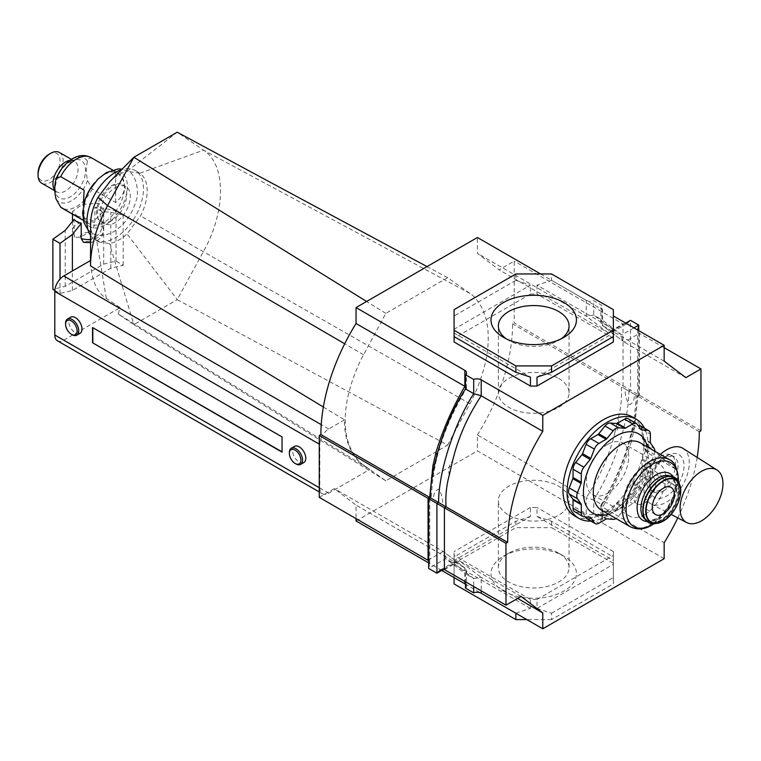 <?xml version="1.0" encoding="UTF-8"?>
<svg xmlns="http://www.w3.org/2000/svg" width="761" height="761" viewBox="0 0 761 761"><rect width="100%" height="100%" fill="white"/><g stroke="black" fill="none" stroke-linecap="round" stroke-linejoin="round"><path stroke-width="0.57" stroke-dasharray="3.81 2.85" d="M295.962 463.934A9.322 5.384 60 0 1 289.37 452.519M72.152 334.716A9.322 5.384 60 0 1 65.57 323.301M80.057 333.308A9.322 5.384 60 0 1 72.875 330.816A9.322 5.384 60 0 1 68.804 321.437A9.322 5.384 60 0 1 70.735 317.166M303.858 462.526A9.322 5.384 60 0 1 296.676 460.025A9.322 5.384 60 0 1 292.614 450.645A9.322 5.384 60 0 1 294.545 446.384M447.649 445.099L469.879 403.71C473.618 397.537 488.676 366.26 488.182 337.884C488.619 308.976 473.532 295.211 469.879 293.404L447.649 277.679L385.817 313.37L363.587 354.769C359.943 360.79 344.847 391.982 345.285 420.386C344.8 449.323 359.858 463.221 363.587 465.076L385.817 480.8L447.649 445.099L177.227 299.634L203.425 251.53C226.046 211.33 226.236 164.433 203.558 150.174L177.227 132.214L127.03 171.33L139.824 173.223C144.657 176.704 147.12 182.621 147.206 190.973C147.149 198.906 144.923 207.211 140.547 215.877L127.03 233.912C121.132 239.296 115.272 242.502 109.46 243.539L98.92 241.941L96.666 240.295C92.699 236.633 90.692 231.078 90.645 223.629M90.626 235.501A40 23.096 120 0 0 95.211 239.801A40 23.096 120 0 0 126.041 229.08A40 23.096 120 0 0 143.496 188.823A40 23.096 120 0 0 135.211 170.512A40 23.096 120 0 0 121.703 169.617M323.349 407.021L344.486 419.872C343.991 448.79 359.021 462.707 362.778 464.571L369.722 469.48L118.259 314.027L133.869 324.671L177.227 299.634L127.03 233.912M385.817 480.8L133.869 324.671L109.46 243.539M385.817 313.37L366.612 301.47M447.649 277.679L427.035 266.588M469.879 403.71L140.547 215.877M112.209 179.273L110.821 180.69C116.205 175.753 121.608 172.633 127.03 171.33M110.012 181.451L110.821 180.69M118.259 314.027L120.067 307.634L106.283 298.388C96.504 292.148 91.253 279.525 90.53 260.5L90.511 265.865M106.283 298.388L96.666 240.295M57.417 340.785A12.623 7.287 120 0 0 63.724 340.157L120.067 307.634M344.486 419.872L328.723 428.976A12.623 7.287 120 0 0 319.801 444.434L319.801 488.001A12.623 7.287 120 0 0 322.407 493.775A12.623 7.287 120 0 0 328.723 493.147L369.722 469.48M282.036 451.834L282.312 436.776L92.832 327.696M111.667 220.547A21.356 12.328 -60 0 1 100.985 221.603A21.356 12.328 -60 0 1 98.749 219.596A21.356 12.328 -60 0 1 98.511 202.141A21.356 12.328 -60 0 1 111.667 185.665A21.356 12.328 -60 0 1 119.487 183.677A21.356 12.328 -60 0 1 122.35 184.609A21.356 12.328 -60 0 1 125.622 201.722A21.356 12.328 -60 0 1 111.667 220.547M105.227 173.803A31.334 18.093 -60 0 1 127.382 186.597A31.334 18.093 -60 0 1 105.227 224.971A31.334 18.093 -60 0 1 83.586 206.374A31.334 18.093 -60 0 1 100.462 177.161A31.334 18.093 -60 0 1 105.227 173.803M94.535 182.868A29.127 16.818 -60 0 1 99.482 177.969A29.127 16.818 -60 0 1 103.915 174.849A29.127 16.818 -60 0 1 118.478 173.413A29.127 16.818 -60 0 1 124.509 186.74A29.127 16.818 -60 0 1 103.915 222.412A29.127 16.818 -60 0 1 89.351 223.858A29.127 16.818 -60 0 1 83.32 210.521A29.127 16.818 -60 0 1 83.805 205.128A29.127 16.818 -60 0 1 85.574 198.393M92.281 158.421C89.665 157.508 88.076 158.478 87.525 161.332C85.936 166.821 85.936 173.223 87.525 180.538L92.281 188.956L115.672 202.455C121.693 197.308 124.642 192.067 124.509 186.74C124.642 181.403 121.693 176.466 115.672 171.919L92.281 158.421A29.127 16.818 -60 0 0 91.054 157.575M59.472 152.485A17.75 10.245 -60 0 1 62.193 166.707A17.75 10.245 -60 0 1 50.597 182.345A17.75 10.245 -60 0 1 41.722 183.22M49.037 154.264A15.534 8.97 -60 0 1 60.014 160.609A15.534 8.97 -60 0 1 49.037 179.634A15.534 8.97 -60 0 1 38.05 173.289M83.548 242.321L87.429 241.37L95.772 236.547C99.415 234.321 101.489 231.011 101.984 226.616L101.984 211.51A15.534 8.97 0 0 0 99.016 209.104A15.534 8.97 0 0 0 94.849 207.392L94.849 222.497C94.364 226.873 92.29 230.183 88.628 232.428L80.286 237.242L74.873 237.242L74.074 234.493L74.074 219.387L81.208 223.506M77.042 215.924L93.907 221.032L103.563 211.482L99.016 203.235L82.169 204.424L72.495 211.482L77.042 215.924M101.984 211.51L94.849 207.392L103.677 208.181L116.043 211.025L123.177 215.144L110.821 212.3L101.984 211.51M83.368 206.022L84.091 220.69L83.253 220.205M115.215 187.72A21.356 12.328 -60 0 1 125.898 186.654A21.356 12.328 -60 0 1 129.17 203.777A21.356 12.328 -60 0 1 115.215 222.593A21.356 12.328 -60 0 1 104.533 223.658A21.356 12.328 -60 0 1 101.261 206.535A21.356 12.328 -60 0 1 115.215 187.72M115.672 202.455L115.672 171.919M84.091 220.69L84.091 190.155M54.84 290.474L60.014 293.47L72.381 290.455L110.821 268.262L123.177 265.247L116.043 261.128L103.677 264.134L65.237 286.336L52.88 289.342M110.821 268.262L110.821 212.3M123.177 265.247L123.177 215.144M116.043 261.128L116.043 211.025M103.677 264.134L103.677 208.181M65.237 286.336L65.237 230.374M60.014 293.47L60.014 279.049M72.381 290.455L72.381 270.983M590.869 521.066A57.284 33.075 120 0 0 648.096 445.432A57.284 33.075 120 0 0 644.481 428.205M574.831 516.044A57.284 33.075 120 0 0 618.969 500.7A57.284 33.075 120 0 0 643.977 443.054A57.284 33.075 120 0 0 632.106 416.828M503.506 591.05A42.721 24.666 0 0 0 563.92 591.05A42.721 24.666 0 0 0 563.93 556.177A42.721 24.666 0 0 0 563.92 556.177A42.721 24.666 0 0 0 503.506 556.177A42.721 24.666 0 0 0 503.506 591.05M563.93 556.177L558.707 553.161A35.339 20.404 0 0 0 508.728 553.161A35.339 20.404 0 0 0 498.379 567.592A35.339 20.404 0 0 0 508.728 582.013A35.339 20.404 0 0 0 547.245 586.436A35.339 20.404 0 0 0 569.057 567.592A35.339 20.404 0 0 0 558.707 553.161L563.92 556.177M561.066 338.883A35.339 20.404 180 0 1 558.707 340.395A35.339 20.404 180 0 1 508.728 340.395L503.506 337.38L508.728 340.395A35.339 20.404 180 0 1 506.369 338.883M508.728 515.111A35.339 20.404 0 0 0 547.245 519.535A35.339 20.404 0 0 0 569.057 500.681A35.339 20.404 0 0 0 558.707 486.25A35.339 20.404 0 0 0 520.191 481.837A35.339 20.404 0 0 0 498.379 500.681A35.339 20.404 0 0 0 508.728 515.111M558.707 378.445A35.339 20.404 180 0 1 569.057 392.876A35.339 20.404 180 0 1 547.245 411.72A35.339 20.404 180 0 1 508.728 407.297A35.339 20.404 180 0 1 498.379 392.876A35.339 20.404 180 0 1 520.191 374.022A35.339 20.404 180 0 1 558.707 378.445M700.957 430.764L514.217 322.959L514.217 261.118L499.121 269.841L477.423 253.356L477.423 237.499M699.302 431.715L628.871 391.049L630.517 390.098L630.517 320.333L627.14 323.53L623.021 323.939L514.217 261.118M634.522 427.853C631.392 431.582 630.308 436.243 631.278 441.846L634.522 427.853L637.737 396.167L637.109 395.806C636.967 425.58 622.993 471.734 601.961 504.667L593.723 499.91L586.227 497.77L586.227 513.713L477.423 450.902L477.423 434.959L586.227 497.77C599.915 477.071 609.485 455.278 614.917 432.4C618.55 429.527 619.625 424.857 618.16 418.407C621.024 407.81 622.089 397.252 621.376 386.721L512.572 323.91L514.217 322.959M664.153 558.707L602.588 523.159A5.822 3.367 0 0 1 600.876 520.781A5.822 3.367 0 0 1 601.961 518.84L593.723 514.084A5.822 3.367 0 0 1 586.227 513.713M631.278 441.846C624.524 463.953 614.955 485.746 602.588 507.216L664.153 542.764M664.153 361.161L602.588 325.613L600.876 322.721L601.961 319.81L593.723 315.054L586.227 316.167L477.423 253.356M540.586 273.96L586.227 300.31A5.822 3.367 180 0 0 593.723 300.681L601.961 305.437A5.822 3.367 180 0 0 600.876 307.387A5.822 3.367 180 0 0 602.588 309.765L551.563 280.305L551.563 273.96M685.851 377.646L624.277 342.108C622.184 340.605 621.357 338.198 621.794 334.888L613.556 330.131L611.387 332.624L607.915 332.662L499.121 269.841M477.423 434.959A149.127 86.098 120 0 0 512.572 323.91M436.158 451.711C437.451 457.428 436.376 462.089 432.914 465.694M319.249 497.352L334.355 488.629L356.043 505.123L356.043 518.602M521.085 596.443L459.52 560.895L456.048 560.924L453.879 563.425L445.642 558.669C446.079 555.359 445.252 552.952 443.159 551.449L334.355 488.629M517.651 598.422L481.209 577.38L473.713 578.493L465.475 573.737L466.55 570.836L464.847 567.934L356.043 505.123M441.722 570.446L428.681 562.912M677.775 517.889A149.127 86.098 120 0 0 697.162 457.409M454.079 333.033L454.079 336.59L454.079 333.033L530.427 377.114M537.009 377.114L613.356 333.033L613.356 336.59L613.356 333.033M515.872 273.96L515.872 280.305L530.427 285.156L454.079 329.228L454.079 309.632M515.872 280.305L454.079 315.977M613.356 309.632L613.356 329.228L537.009 285.156L551.563 280.305M613.356 560.515L613.356 556.966L551.563 521.295L537.009 516.443L537.009 507.501L530.427 507.501L530.427 516.443L454.079 560.515L454.079 551.573L454.079 555.378L530.427 599.459L537.009 599.459L537.009 608.4L613.356 564.32L613.356 551.573L613.356 560.515L537.009 516.443M613.356 556.966L613.356 563.311L551.563 527.639L551.563 521.295M537.009 608.4L551.563 613.252L551.563 619.587L613.356 583.915L613.356 564.32M551.563 613.252L613.356 577.58M454.079 583.915L454.079 563.311L515.872 527.639L551.563 527.639M613.356 563.311L613.356 583.915M551.563 619.587L526.85 619.587M454.079 563.311L454.079 560.515M530.427 516.443L515.872 521.295L454.079 556.966M515.872 521.295L515.872 527.639M515.872 613.252L530.427 608.4L530.427 599.459M454.079 555.378L454.079 564.32L530.427 608.4M454.079 564.32L454.079 577.58M464.885 583.811L481.171 593.219M454.079 329.228L454.079 338.169L530.427 294.098L530.427 285.156M454.079 341.974L454.079 338.169M537.009 285.156L537.009 294.098L613.356 338.169L613.356 329.228M613.356 338.169L613.356 341.974M530.427 294.098L537.009 294.098M613.356 551.573L537.009 507.501M530.427 507.501L454.079 551.573M537.009 599.459L613.356 555.378M664.153 347.682L639.383 333.385L637.689 330.027M449.275 475.14C448.105 468.938 449.19 464.277 452.519 461.156M465.475 588.12A5.822 3.367 0 0 0 466.55 586.17A5.822 3.367 0 0 0 465.475 584.22M356.043 520.981L477.423 450.902M465.475 386.731L466.474 388.386C443.958 425.894 432.277 462.555 431.401 498.369L429.756 499.321L429.756 563.939L428.681 568.457L445.642 558.669L465.475 573.737L465.475 581.775M443.673 569.323L453.879 563.425L473.713 578.493L473.713 586.531M465.247 568.201L443.159 551.449L464.847 567.934L464.847 581.414M429.756 563.939L428.681 560.667M428.681 498.702L428.053 498.341L428.681 498.702M430.326 497.751L429.699 497.39L430.326 497.751M466.474 388.386L465.475 388.89M625.713 323.111L613.556 330.131L593.723 315.054L593.723 300.681M633.951 327.867L621.794 334.888L601.961 319.81L601.961 305.437M637.737 396.167L639.383 395.216L639.383 333.385L624.277 342.108L602.189 325.347M639.383 395.216L638.755 394.854L638.755 330.645M637.109 395.806L638.755 394.854M593.723 514.084L593.723 499.91C614.755 466.978 628.729 420.823 628.871 391.049L621.376 386.721L623.021 385.77L623.021 323.939L607.915 332.662L586.227 316.167L586.227 300.31M601.961 518.84L601.961 504.667L600.876 505.466L602.588 507.216L602.588 523.159M614.917 432.4L618.16 418.407M634.293 394.179L625.247 388.957C624.848 394.426 626.208 399.677 629.318 404.7C632.943 403.435 634.598 399.934 634.293 394.179M442.617 504.847L433.57 499.625C433.323 493.775 435.064 490.312 438.802 489.247C441.789 494.327 443.064 499.53 442.617 504.847M608.572 514.227A45.822 26.454 120 0 0 615.83 510.983A45.822 26.454 120 0 0 647.031 465.618L645.138 467.026L647.221 469.689L676.253 486.45L647.031 465.618A45.822 26.454 120 0 0 648.229 454.859A45.822 26.454 120 0 0 647.031 445.48M630.384 526.821A38.84 22.421 120 0 0 649.799 524.9A38.84 22.421 120 0 0 676.253 486.45A38.84 22.421 120 0 0 677.261 477.337A38.84 22.421 120 0 0 676.253 469.385L647.221 452.624L645.252 450.227L646.26 446.298M644.634 477.442A15.629 9.027 120 0 0 634.417 491.216A15.629 9.027 120 0 0 636.814 503.734A15.629 9.027 120 0 0 644.634 502.964A15.629 9.027 120 0 0 654.841 489.19A15.629 9.027 120 0 0 652.443 476.662A15.629 9.027 120 0 0 644.634 477.442M644.634 514.617A29.907 17.265 -60 0 1 629.68 516.101A29.907 17.265 -60 0 1 625.095 492.139A29.907 17.265 -60 0 1 644.634 465.789A29.907 17.265 -60 0 1 659.587 464.305A29.907 17.265 -60 0 1 664.163 488.267A29.907 17.265 -60 0 1 644.634 514.617M607.582 444.395A29.907 17.265 120 0 0 588.053 470.745A29.907 17.265 120 0 0 592.638 494.707A29.907 17.265 120 0 0 607.582 493.233A29.907 17.265 120 0 0 627.121 466.883A29.907 17.265 120 0 0 622.536 442.921A29.907 17.265 120 0 0 607.582 444.395M640.581 425.96A7.42 4.281 -60 0 1 642.122 429.356L642.122 437.661A2.445 1.408 120 0 0 642.351 438.526L645.946 443.634A7.42 4.281 -60 0 1 645.946 449.694L642.351 458.969A2.445 1.408 120 0 0 642.122 460.101L642.122 468.405A7.42 4.281 -60 0 1 639.497 475.159L633.266 482.912A2.445 1.408 120 0 0 632.638 484.006L629.043 493.271A7.42 4.281 -60 0 1 624.496 498.931L617.304 503.078A2.445 1.408 120 0 0 616.439 503.849L610.208 511.592A7.42 4.281 -60 0 1 607.582 513.922A7.42 4.281 -60 0 1 604.966 514.626L598.736 514.065A2.445 1.408 120 0 0 597.87 514.293L590.679 518.45A7.42 4.281 -60 0 1 586.969 518.821M628.206 418.807A7.42 4.281 -60 0 1 629.043 419.587L632.638 424.695A2.445 1.408 120 0 0 632.914 424.952A2.445 1.408 120 0 0 633.266 425.066L638.089 425.494M585.323 516.89L582.536 512.933A2.445 1.408 120 0 0 582.26 512.676A2.445 1.408 120 0 0 581.908 512.562L575.677 512.01A7.42 4.281 -60 0 1 574.593 511.668M654.888 451.273A7.42 4.281 -60 0 1 654.184 454.45L650.588 463.725A2.445 1.408 120 0 0 650.36 464.857L650.36 473.161A7.42 4.281 -60 0 1 647.735 479.915L641.504 487.668A2.445 1.408 120 0 0 640.876 488.762L637.28 498.027A7.42 4.281 -60 0 1 632.733 503.687L625.542 507.834A2.445 1.408 120 0 0 624.676 508.605L618.446 516.348A7.42 4.281 -60 0 1 616.049 518.545M652.272 449.77L676.253 469.385M660.358 454.431A32.038 18.502 120 0 0 643.977 489.028A32.038 18.502 120 0 0 651.007 503.915A32.038 18.502 120 0 0 675.549 494.84A32.038 18.502 120 0 0 689.285 462.869A32.038 18.502 120 0 0 683.036 448.438M661.138 456.134A20.385 11.767 120 0 0 647.82 474.093A20.385 11.767 120 0 0 650.94 490.436A20.385 11.767 120 0 0 661.138 489.428A20.385 11.767 120 0 0 674.455 471.459A20.385 11.767 120 0 0 671.326 455.126A20.385 11.767 120 0 0 661.138 456.134M363.587 465.076L362.778 464.571M363.587 354.769L344.695 343.772M469.879 293.404L203.558 150.174L139.824 173.223M319.801 488.001L319.249 487.677M319.801 444.434L319.249 444.11M328.723 428.976L321.237 424.648M328.723 493.147L63.724 340.157M55.943 179.567A25.237 14.573 -60 0 1 71.734 159.449A25.237 14.573 -60 0 1 87.525 161.332M87.525 180.538A25.237 14.573 -60 0 1 71.734 200.657A25.237 14.573 -60 0 1 55.943 198.773M70.269 161.541A21.641 12.49 -60 0 1 85.565 170.378A21.641 12.49 -60 0 1 70.269 196.871A21.641 12.49 -60 0 1 54.973 188.043A21.641 12.49 -60 0 1 70.269 161.541M101.984 226.616A15.534 8.97 180 0 1 103.563 230.554A15.534 8.97 180 0 1 99.016 236.899A15.534 8.97 180 0 1 90.616 239.401M74.074 234.493A15.534 8.97 180 0 1 72.495 230.554A15.534 8.97 180 0 1 77.042 224.21A15.534 8.97 180 0 1 94.849 222.497M88.628 232.428A7.772 4.48 0 0 0 82.54 233.722A7.772 4.48 0 0 0 80.286 237.242M87.429 241.37A7.772 4.48 0 0 0 93.517 240.067A7.772 4.48 0 0 0 95.772 236.547M70.002 160.333A17.75 10.245 -60 0 1 74.388 161.094A17.75 10.245 -60 0 1 77.108 175.315A17.75 10.245 -60 0 1 65.513 190.954A17.75 10.245 -60 0 1 56.637 191.829A17.75 10.245 -60 0 1 54.802 190.193M92.281 188.956A29.127 16.818 -60 0 1 61.936 208.029M428.053 560.172L443.159 551.449M624.277 342.108L602.588 325.613L602.588 309.765M444.414 569.618L459.52 560.895L481.209 577.38L481.209 590.859M646.945 521.513A26.987 15.581 120 0 0 656.22 518.935A26.987 15.581 120 0 0 672.895 476.548M653.689 523.758A36.889 21.298 120 0 0 678.222 481.266M645.005 519.23A25.046 14.459 120 0 0 646.079 519.963A25.046 14.459 120 0 0 658.598 518.717A25.046 14.459 120 0 0 674.969 496.648A25.046 14.459 120 0 0 671.126 476.576A25.046 14.459 120 0 0 669.956 476.015M661.138 478.964A25.436 14.687 120 0 0 643.15 510.117A25.436 14.687 120 0 0 661.138 520.495A25.436 14.687 120 0 0 679.126 489.342A25.436 14.687 120 0 0 661.138 478.964M660.862 479.116A25.046 14.459 120 0 0 644.5 501.195A25.046 14.459 120 0 0 648.334 521.266A25.046 14.459 120 0 0 660.862 520.02A25.046 14.459 120 0 0 677.223 497.951A25.046 14.459 120 0 0 673.39 477.879A25.046 14.459 120 0 0 660.862 479.116M654.974 523.654A26.074 15.049 120 0 0 661.547 521.256A26.074 15.049 120 0 0 678.774 482.426M644.234 517.271A25.731 14.859 120 0 0 661.138 520.743A25.731 14.859 120 0 0 679.335 489.228A25.731 14.859 120 0 0 661.138 478.717M647.221 452.624A38.84 22.421 120 0 0 640.182 442.788C642.084 443.52 643.768 446.003 645.252 450.227M675.968 468.462A38.84 22.421 120 0 0 669.223 459.558M645.138 467.026C640.382 485.242 631.097 498.836 617.276 507.787C616.534 508.329 610.76 511.649 604.681 511.164L601.352 510.06A38.84 22.421 120 0 0 620.767 508.129A38.84 22.421 120 0 0 647.221 469.689M604.966 514.626L613.204 519.383M575.677 512.01L583.915 516.767M581.908 512.562L582.536 512.933M590.679 518.45L598.917 523.207M597.87 514.293L606.108 519.05M598.736 514.065L606.974 518.821M610.208 511.592L618.446 516.348M616.439 503.849L624.676 508.605M617.304 503.078L625.542 507.834M624.496 498.931L632.733 503.687M629.043 493.271L637.28 498.027M632.638 484.006L640.876 488.762M633.266 482.912L641.504 487.668M639.497 475.159L647.735 479.915M642.122 468.405L650.36 473.161M642.122 460.101L650.36 464.857M642.351 458.969L650.588 463.725M645.946 449.694L654.184 454.45M645.946 443.634L654.184 448.391M642.351 438.526L650.588 443.283M642.122 437.661L650.36 442.417M642.122 429.356L650.36 434.112M633.266 425.066L632.638 424.695M629.043 419.587L637.28 424.343M663.63 490.864A20.385 11.767 120 0 0 676.957 472.904A20.385 11.767 120 0 0 673.827 456.562A20.385 11.767 120 0 0 663.63 457.57A20.385 11.767 120 0 0 650.313 475.539A20.385 11.767 120 0 0 653.442 491.882A20.385 11.767 120 0 0 663.63 490.864M666.626 455.849A24.618 14.212 -60 0 1 684.034 465.894A24.618 14.212 -60 0 1 666.626 496.048A24.618 14.212 -60 0 1 649.219 486.003A24.618 14.212 -60 0 1 666.626 455.849M98.92 241.941L95.211 239.801M138.921 172.661L135.211 170.512M322.407 493.775L319.249 491.948M87.991 229.727L92.129 233.085C97.76 236.614 104.942 236.138 113.684 231.686C124.509 224.837 131.929 214.678 135.934 201.208C139.663 192.761 136.305 173.793 127.858 171.206L122.16 169.151M98.749 219.596C98.064 221.28 95.734 210.15 99.976 202.141C103.534 194.34 108.1 188.757 113.684 185.389L119.487 183.677M90.607 242.645L97.408 240.457C99.948 238.022 102.05 239.163 103.563 230.554L103.563 211.482M72.495 221.346L72.495 230.554L74.873 237.242M125.898 186.654L122.35 184.609M71.41 159.372L74.388 161.094L69.394 162.35C55.962 168.466 53.08 194.721 56.637 191.829L54.83 190.792M83.586 206.374L83.805 205.128M100.462 177.161L99.482 177.969M104.533 223.658L100.985 221.603M118.478 173.413L112.419 169.912M89.351 223.858L83.291 220.357M72.495 214.126L72.495 211.482M558.707 340.395L563.93 337.38M569.057 567.592L569.057 500.681M569.057 392.876L569.057 325.965M498.379 392.876L498.379 325.965M498.379 567.592L498.379 500.681M508.728 553.161L503.506 556.177M466.55 570.836L466.55 586.17M440.296 570.027L456.048 560.924M466.55 388.091L466.55 372.766M600.876 322.721L600.876 307.387M627.14 323.53L611.387 332.624M600.962 505.171C623.478 467.654 635.159 430.992 636.034 395.187L637.68 394.236L637.68 329.608M600.876 505.466L600.876 520.781M646.079 519.963C646.232 521.561 649.761 521.076 656.657 518.526C664.267 513.77 669.889 506.312 673.523 496.134L675.178 486.755C676.072 485.337 672.848 475.758 671.126 476.576L673.39 477.879C670.003 476.025 665.894 476.443 661.052 479.135C645.832 486.926 637.214 516.329 648.334 521.266L646.079 519.963M655.516 514.531L636.814 503.734M592.638 494.707L629.68 516.101M582.26 512.676L590.507 517.432M632.914 424.952L641.152 429.708M622.536 442.921L659.587 464.305M671.145 487.459L652.443 476.662M678.317 481.437L670.641 505.218L653.889 523.758M651.007 503.915L671.107 514.407M650.94 490.436L653.442 491.882C646.127 490.017 652.909 463.896 665.751 457.78C671.335 455.772 674.037 455.363 673.827 456.562L671.326 455.126"/><path stroke-width="1.14" d="M289.37 453.47A8.152 4.709 -120 0 0 295.135 463.459A8.152 4.709 -120 0 0 300.909 460.129A8.152 4.709 -120 0 0 295.135 450.141A8.152 4.709 -120 0 0 289.37 453.47L289.37 452.519A9.322 5.384 60 0 1 291.301 448.248A9.322 5.384 60 0 1 298.483 450.75A9.322 5.384 60 0 1 302.555 460.129A9.322 5.384 60 0 1 300.624 464.391A9.322 5.384 60 0 1 295.962 463.934L295.135 463.459M65.57 324.253A8.152 4.709 -120 0 0 71.334 334.241A8.152 4.709 -120 0 0 77.099 330.911A8.152 4.709 -120 0 0 71.334 320.923A8.152 4.709 -120 0 0 65.57 324.253L65.57 323.301A9.322 5.384 60 0 1 67.501 319.04A9.322 5.384 60 0 1 74.683 321.532A9.322 5.384 60 0 1 78.744 330.911A9.322 5.384 60 0 1 76.813 335.182A9.322 5.384 60 0 1 72.152 334.716L71.334 334.241M67.501 319.04L70.735 317.166A9.322 5.384 60 0 1 77.917 319.668A9.322 5.384 60 0 1 81.988 329.047A9.322 5.384 60 0 1 80.057 333.308L76.813 335.182M291.301 448.248L294.545 446.384A9.322 5.384 60 0 1 301.727 448.876A9.322 5.384 60 0 1 305.789 458.255A9.322 5.384 60 0 1 303.858 462.526L300.624 464.391M90.511 265.865L90.645 223.629C90.721 215.22 93.175 206.469 98.026 197.356L110.012 181.451L133.869 157.251L107.539 205.613C96.419 226.369 90.74 246.45 90.511 265.865L323.349 407.021M121.703 169.617A40 23.096 120 0 0 86.935 221.489A40 23.096 120 0 0 90.626 235.501M366.612 301.47L133.869 157.251L177.227 132.214L427.035 266.588M90.53 260.5L63.724 275.977A12.623 7.287 120 0 0 54.802 291.434L54.802 335.002A12.623 7.287 120 0 0 57.417 340.785L319.249 491.948M282.036 436.928L282.036 452.148L92.557 342.754L92.557 327.534L282.036 436.928M92.557 342.754L282.036 451.834M92.832 327.696L92.832 342.602M54.83 190.792L41.722 183.22A17.75 10.245 -60 0 1 38.05 175.097A17.75 10.245 -60 0 1 50.597 153.361A17.75 10.245 -60 0 1 59.472 152.485L71.41 159.372M54.84 290.474L52.88 289.342L52.88 239.239L65.237 230.374L74.074 219.387A15.534 8.97 0 0 0 77.042 221.784A15.534 8.97 0 0 0 81.208 223.506L81.208 238.612L83.548 242.321L90.607 242.645M85.574 198.393A29.127 16.818 -60 0 1 94.535 182.868M83.253 220.205L60.709 207.192L55.943 198.773C54.354 191.449 54.354 185.047 55.943 179.567L56.266 178.578L60.709 176.647L84.091 190.155L83.368 206.022M38.05 175.097L38.05 173.289A15.534 8.97 -60 0 1 49.037 154.264L50.597 153.361M60.709 207.192L61.936 208.029A29.127 16.818 -60 0 1 60.709 207.192M60.014 279.049L60.014 243.368L52.88 239.239M81.208 223.506L72.381 234.493L60.014 243.368M72.381 270.983L72.381 234.493M644.481 428.205A57.284 33.075 120 0 0 636.225 419.206A57.284 33.075 120 0 0 592.087 434.55A57.284 33.075 120 0 0 567.078 492.196A57.284 33.075 120 0 0 578.95 518.422A57.284 33.075 120 0 0 590.869 521.066M636.225 419.206L632.106 416.828A57.284 33.075 120 0 0 587.968 432.172A57.284 33.075 120 0 0 562.959 489.818A57.284 33.075 120 0 0 574.831 516.044L578.95 518.422M503.506 337.38A42.721 24.666 0 0 0 563.93 337.38A42.721 24.666 0 0 0 563.92 302.498A42.721 24.666 0 0 0 503.516 302.498A42.721 24.666 0 0 0 503.506 337.38L503.506 337.38M506.369 338.883A35.339 20.404 180 0 1 498.379 325.965A35.339 20.404 180 0 1 520.191 307.111A35.339 20.404 180 0 1 558.707 311.534A35.339 20.404 180 0 1 569.057 325.965A35.339 20.404 180 0 1 561.066 338.883M677.775 517.889A149.127 86.098 120 0 1 664.153 542.764L664.153 558.707L542.783 628.786L542.783 612.928L521.085 596.443L505.979 605.166L505.979 543.325L428.681 498.702L428.681 568.457L436.919 573.214L443.673 569.323M356.043 307.577L356.043 323.52L464.847 386.331L464.847 370.388L356.043 307.577L477.423 237.499L540.586 273.96M505.979 605.166L444.414 569.618L444.414 507.787L446.06 506.836C445.337 496.305 446.412 485.746 449.275 475.14L452.519 461.156C457.951 438.279 467.511 416.495 481.209 395.777L542.783 431.325A149.127 86.098 120 0 0 507.635 542.374L430.326 497.751L428.681 498.702L319.249 435.52L319.249 497.352L428.681 560.667M465.475 386.731L464.847 386.331C452.481 407.801 442.921 429.594 436.158 451.711L432.914 465.694L429.699 497.39L320.895 434.569L319.249 435.52M542.783 431.325L542.783 415.382L481.209 379.834A5.822 3.367 180 0 0 473.713 379.473L465.475 374.716A5.822 3.367 180 0 0 466.55 372.766A5.822 3.367 180 0 0 464.847 370.388M356.043 323.52A149.127 86.098 120 0 0 320.895 434.569M356.043 518.602L356.043 520.981L428.681 562.912M465.475 584.22A5.822 3.367 0 0 0 464.847 583.792L441.722 570.446M542.783 415.382L664.153 345.304L664.153 361.161L685.851 377.646L700.957 368.933L700.957 430.764L699.302 431.715A149.127 86.098 120 0 1 697.162 457.409M507.635 542.374L505.979 543.325M613.356 336.59L613.356 330.245L551.563 365.917L551.563 372.262L613.356 336.59L613.356 341.974L537.009 386.055L530.427 386.055L530.427 377.114L515.872 372.262L515.872 365.917L454.079 330.245L454.079 336.59L515.872 372.262M551.563 372.262L537.009 377.114L537.009 386.055M454.079 330.245L454.079 309.632L515.872 273.96L551.563 273.96L613.356 309.632L613.356 330.245M515.872 365.917L551.563 365.917M526.85 619.587L515.872 619.587L454.079 583.915L454.079 577.58L464.885 583.811M515.872 619.587L515.872 613.252L481.171 593.219M530.427 386.055L454.079 341.974L454.079 336.59M700.957 368.933L664.153 347.682M613.356 315.977L664.153 345.304M542.783 628.786L481.209 593.238A5.822 3.367 0 0 0 473.713 592.876L465.475 588.12L465.475 581.775M542.783 612.928L517.651 598.422M473.713 586.531L473.713 592.876M444.414 569.618L440.296 570.027L436.919 573.214L436.919 503.459L438.564 502.507C438.707 472.733 452.681 426.569 473.713 393.646L481.209 395.777L481.209 379.834M473.713 379.473L473.713 393.646L465.475 388.89C444.443 421.813 430.469 467.977 430.326 497.751L429.699 497.39L428.053 498.341L428.053 560.172M465.475 388.89L465.475 374.716M637.689 330.027L638.755 325.09L630.517 320.333L625.713 323.111M638.755 330.645L638.755 325.09L633.951 327.867M663.335 513.761A15.629 9.027 -60 0 1 655.516 514.531A15.629 9.027 -60 0 1 653.119 502.013A15.629 9.027 -60 0 1 663.335 488.239A15.629 9.027 -60 0 1 671.145 487.459A15.629 9.027 -60 0 1 673.542 499.987A15.629 9.027 -60 0 1 663.335 513.761M616.049 518.545A7.42 4.281 -60 0 1 615.83 518.679A7.42 4.281 -60 0 1 613.204 519.383L606.974 518.821A2.445 1.408 120 0 0 606.108 519.05L598.917 523.207A7.42 4.281 -60 0 1 595.207 523.578A7.42 4.281 -60 0 1 594.37 522.797L590.774 517.689A2.445 1.408 120 0 0 590.507 517.432A2.445 1.408 120 0 0 590.146 517.318L583.915 516.767A7.42 4.281 -60 0 1 582.831 516.424A7.42 4.281 -60 0 1 581.29 513.028L581.29 504.724A2.445 1.408 120 0 0 581.062 503.858L577.466 498.75A7.42 4.281 -60 0 1 577.466 492.69L581.062 483.416A2.445 1.408 120 0 0 581.29 482.284L581.29 473.979A7.42 4.281 -60 0 1 583.915 467.225L590.146 459.473A2.445 1.408 120 0 0 590.774 458.379L594.37 449.114A7.42 4.281 -60 0 1 598.917 443.454L606.108 439.306A2.445 1.408 120 0 0 606.974 438.536L613.204 430.793A7.42 4.281 -60 0 1 618.446 427.758L624.676 428.319A2.445 1.408 120 0 0 625.542 428.091L632.733 423.934A7.42 4.281 -60 0 1 636.443 423.563A7.42 4.281 -60 0 1 637.28 424.343L640.876 429.451A2.445 1.408 120 0 0 641.152 429.708A2.445 1.408 120 0 0 641.504 429.822L647.735 430.374A7.42 4.281 -60 0 1 648.819 430.716A7.42 4.281 -60 0 1 650.36 434.112L650.36 442.417A2.445 1.408 120 0 0 650.588 443.283L654.184 448.391A7.42 4.281 -60 0 1 654.888 451.273M582.831 516.424L574.593 511.668A7.42 4.281 -60 0 1 573.052 508.272L573.052 499.967A2.445 1.408 120 0 0 572.824 499.102L569.228 493.994A7.42 4.281 -60 0 1 569.228 487.934L572.824 478.659A2.445 1.408 120 0 0 573.052 477.528L573.052 469.223A7.42 4.281 -60 0 1 575.677 462.469L581.908 454.717A2.445 1.408 120 0 0 582.536 453.623L586.132 444.348A7.42 4.281 -60 0 1 590.679 438.697L597.87 434.55A2.445 1.408 120 0 0 598.736 433.78L604.966 426.036A7.42 4.281 -60 0 1 610.208 423.002L616.439 423.563A2.445 1.408 120 0 0 617.304 423.325L624.496 419.178A7.42 4.281 -60 0 1 628.206 418.807L636.443 423.563M638.089 425.494L639.497 425.618A7.42 4.281 -60 0 1 640.581 425.96L648.819 430.716M595.207 523.578L586.969 518.821A7.42 4.281 -60 0 1 586.132 518.041L585.323 516.89M646.26 446.298L647.031 445.48L652.272 449.77M680.058 508.462A30.326 17.513 120 0 0 686.717 522.56A30.326 17.513 120 0 0 709.956 513.97A30.326 17.513 120 0 0 722.95 483.701A30.326 17.513 120 0 0 717.033 470.041A30.326 17.513 120 0 0 693.537 477.689A30.326 17.513 120 0 0 680.058 508.462M717.033 470.041L683.036 448.438A32.038 18.502 120 0 0 660.358 454.431M344.695 343.772L107.539 205.613L98.026 197.356M319.249 487.677L54.802 335.002M319.249 444.11L54.802 291.434M321.237 424.648L63.724 275.977M60.709 176.647A29.127 16.818 -60 0 1 76.5 159.02A29.127 16.818 -60 0 1 91.054 157.575C85.118 154.578 78.973 154.93 72.609 158.64C65.322 163.12 59.881 169.77 56.266 178.578M90.616 239.401A15.534 8.97 180 0 1 81.208 238.612M54.802 190.193A17.75 10.245 -60 0 1 54.564 175.686A17.75 10.245 -60 0 1 65.513 161.969A17.75 10.245 -60 0 1 70.002 160.333M464.847 581.414L464.847 583.792M481.209 590.859L481.209 593.238M678.222 481.266A36.889 21.298 120 0 0 678.27 479.497A36.889 21.298 120 0 0 652.177 464.438A36.889 21.298 120 0 0 626.094 509.623A36.889 21.298 120 0 0 652.177 524.681A36.889 21.298 120 0 0 653.689 523.758M672.895 476.548A26.987 15.581 120 0 0 656.22 474.854A26.987 15.581 120 0 0 637.747 502.022A26.987 15.581 120 0 0 646.945 521.513M669.956 476.015A25.046 14.459 120 0 0 658.598 477.813A25.046 14.459 120 0 0 642.56 498.864A25.046 14.459 120 0 0 645.005 519.23M661.547 478.679A26.074 15.049 120 0 0 643.416 506.569A26.074 15.049 120 0 0 654.974 523.654L654.974 523.654C647.288 524.148 643.245 519.753 642.826 510.469C642.874 504.61 644.653 498.579 648.153 492.357C651.777 486.165 656.134 481.561 661.214 478.536C669.49 474.217 675.34 475.511 678.774 482.426L678.774 482.426A26.074 15.049 120 0 0 661.547 478.679M661.138 478.717A25.731 14.859 120 0 0 644.234 517.271M663.297 521.047A24.723 14.278 120 0 0 679.525 484.281A24.723 14.278 120 0 0 663.192 480.733A24.723 14.278 120 0 0 646.003 507.187A24.723 14.278 120 0 0 656.952 523.378A24.723 14.278 120 0 0 663.192 521.104M663.335 481.085A24.39 14.079 120 0 0 646.089 510.954A24.39 14.079 120 0 0 663.335 520.914A24.39 14.079 120 0 0 680.581 491.045A24.39 14.079 120 0 0 663.335 481.085M678.317 481.437L678.403 478.916C677.3 467.815 674.246 461.366 669.223 459.558L640.182 442.788A38.84 22.421 120 0 0 620.767 444.719A38.84 22.421 120 0 0 593.304 492.281A38.84 22.421 120 0 0 601.352 510.06L630.384 526.821C637.537 530.113 644.662 529.532 651.749 525.09L653.889 523.758M676.253 469.385A38.84 22.421 120 0 0 675.968 468.462M669.223 459.558A38.84 22.421 120 0 0 649.799 461.48A38.84 22.421 120 0 0 622.346 509.042A38.84 22.421 120 0 0 630.384 526.821M581.908 454.717L590.146 459.473M582.536 453.623L590.774 458.379M575.677 462.469L583.915 467.225M573.052 469.223L581.29 473.979M573.052 477.528L581.29 482.284M572.824 478.659L581.062 483.416M569.228 487.934L577.466 492.69M569.228 493.994L577.466 498.75M572.824 499.102L581.062 503.858M573.052 499.967L581.29 504.724M573.052 508.272L581.29 513.028M590.146 517.318L590.774 517.689M586.132 518.041L594.37 522.797M639.497 425.618L647.735 430.374M640.876 429.451L641.504 429.822M624.496 419.178L632.733 423.934M617.304 423.325L625.542 428.091M616.439 423.563L624.676 428.319M610.208 423.002L618.446 427.758M604.966 426.036L613.204 430.793M598.736 433.78L606.974 438.536M597.87 434.55L606.108 439.306M590.679 438.697L598.917 443.454M586.132 444.348L594.37 449.114M647.031 445.48A45.822 26.454 120 0 0 611.425 439.04A45.822 26.454 120 0 0 583.421 492.281A45.822 26.454 120 0 0 608.572 514.227M87.991 229.727L83.929 222.64L82.588 212.738L85.308 199.125L89.513 190.126L97.798 179.263L106.312 172.604L118.355 168.894L122.16 169.151M112.419 169.912L91.054 157.575M83.291 220.357L61.936 208.029M72.495 221.346L72.495 214.126M678.774 482.426L679.525 484.281C684.196 494.203 675.026 514.817 663.25 521.095L654.974 523.654M671.107 514.407L686.717 522.56"/></g></svg>
